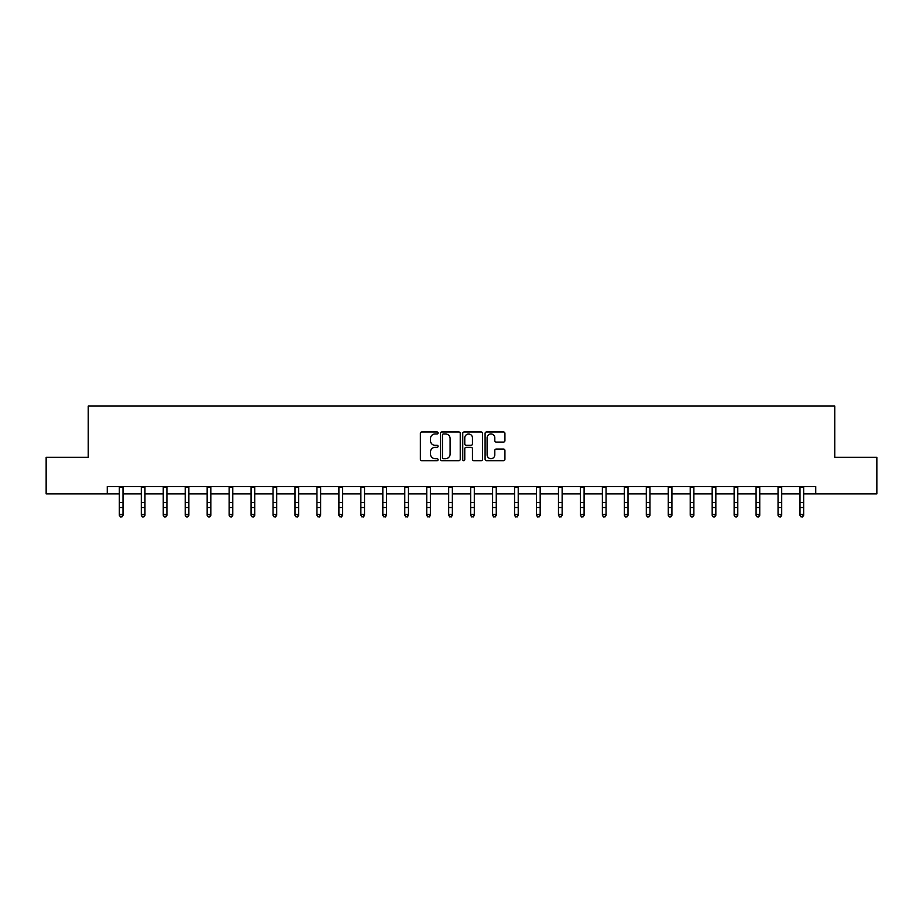 <?xml version="1.0" encoding="UTF-8"?>
<svg xmlns="http://www.w3.org/2000/svg" width="923" height="923" viewBox="0 0 923 923"><rect width="100%" height="100%" fill="white"/><g stroke="black" fill="none" stroke-linecap="round" stroke-linejoin="round"><path stroke-width="1.38" d="M438.079 432.968A1.004 1.004 0 0 0 437.075 431.952L421.811 431.952A1.442 1.442 0 0 0 420.369 433.395L420.369 459.262A1.442 1.442 0 0 0 421.811 460.692L437.075 460.692A1.004 1.004 0 0 0 438.079 459.689A1.004 1.004 0 0 0 437.075 458.685L435.102 458.685A4.603 4.603 0 0 1 430.499 454.081L430.499 451.924A4.603 4.603 0 0 1 435.102 447.332L437.075 447.332A1.004 1.004 0 0 0 438.079 446.328A1.004 1.004 0 0 0 437.075 445.324L435.102 445.324A4.603 4.603 0 0 1 430.499 440.721L430.499 438.563A4.603 4.603 0 0 1 435.102 433.972L437.075 433.972A1.004 1.004 0 0 0 438.079 432.968M503.485 442.082A1.442 1.442 0 0 0 504.927 440.652L504.927 433.395A1.442 1.442 0 0 0 503.485 431.952L486.536 431.952A1.442 1.442 0 0 0 485.094 433.395L485.094 459.262A1.442 1.442 0 0 0 486.536 460.692L503.485 460.692A1.442 1.442 0 0 0 504.927 459.262L504.927 450.493A1.442 1.442 0 0 0 503.485 449.051L496.239 449.051A1.442 1.442 0 0 0 494.797 450.493L494.797 454.843A3.842 3.842 0 0 1 490.955 458.685A3.842 3.842 0 0 1 487.113 454.843L487.113 437.814A3.842 3.842 0 0 1 490.955 433.972A3.842 3.842 0 0 1 494.797 437.814L494.797 440.652A1.442 1.442 0 0 0 496.239 442.082L503.485 442.082M107.264 493.897L46.15 493.897L46.15 457.3L88.239 457.3L88.239 406.074L834.761 406.074L834.761 457.3L876.85 457.3L876.85 493.897L815.736 493.897L815.736 486.583L107.264 486.583L107.264 493.897L119.344 493.897M460.242 433.395A1.442 1.442 0 0 0 458.8 431.952L441.852 431.952A1.442 1.442 0 0 0 440.409 433.395L440.409 459.262A1.442 1.442 0 0 0 441.852 460.692L458.8 460.692A1.442 1.442 0 0 0 460.242 459.262L460.242 433.395M464.2 431.952L481.148 431.952A1.442 1.442 0 0 1 482.591 433.395L482.591 459.262A1.442 1.442 0 0 1 481.148 460.692L473.891 460.692A1.442 1.442 0 0 1 472.461 459.262L472.461 448.763A1.442 1.442 0 0 0 471.018 447.332L466.207 447.332A1.442 1.442 0 0 0 464.765 448.763L464.765 459.689A1.004 1.004 0 0 1 463.761 460.692A1.004 1.004 0 0 1 462.758 459.689L462.758 433.395A1.442 1.442 0 0 1 464.2 431.952M123.001 493.897L141.3 493.897M144.957 493.897L163.256 493.897M166.913 493.897L185.211 493.897M188.869 493.897L207.167 493.897M210.825 493.897L229.123 493.897M232.781 493.897L251.079 493.897M254.736 493.897L273.035 493.897M276.692 493.897L294.991 493.897M298.648 493.897L316.947 493.897M320.616 493.897L338.903 493.897M342.571 493.897L360.87 493.897M364.527 493.897L382.826 493.897M386.483 493.897L404.782 493.897M408.439 493.897L426.738 493.897M430.395 493.897L448.693 493.897M452.351 493.897L470.649 493.897M474.307 493.897L492.605 493.897M496.262 493.897L514.561 493.897M518.218 493.897L536.517 493.897M540.174 493.897L558.473 493.897M562.13 493.897L580.429 493.897M584.097 493.897L602.384 493.897M606.053 493.897L624.352 493.897M628.009 493.897L646.308 493.897M649.965 493.897L668.264 493.897M671.921 493.897L690.219 493.897M693.877 493.897L712.175 493.897M715.833 493.897L734.131 493.897M737.789 493.897L756.087 493.897M759.744 493.897L778.043 493.897M781.7 493.897L799.999 493.897M803.656 493.897L815.736 493.897M443.432 433.972A1.004 1.004 0 0 0 442.429 434.975L442.429 457.681A1.004 1.004 0 0 0 443.432 458.685L445.521 458.685A4.603 4.603 0 0 0 450.112 454.081L450.112 438.563A4.603 4.603 0 0 0 445.521 433.972L443.432 433.972M472.461 437.883A3.842 3.842 0 0 0 468.607 434.041A3.842 3.842 0 0 0 464.765 437.883L464.765 443.882A1.442 1.442 0 0 0 466.207 445.324L471.018 445.324A1.442 1.442 0 0 0 472.461 443.882L472.461 437.883M123.001 486.583L123.001 515.322L121.905 516.926L120.44 516.603L121.905 516.926M119.344 486.583L119.344 514.503L123.001 514.503L121.905 516.603M120.44 516.926L119.344 515.322L120.44 516.603M144.957 486.583L144.957 515.322L143.861 516.926L142.396 516.603L143.861 516.926M141.3 486.583L141.3 514.503L144.957 514.503L143.861 516.603M142.396 516.926L141.3 515.322L142.396 516.603M166.913 486.583L166.913 515.322L165.817 516.926L164.352 516.603L165.817 516.926M163.256 486.583L163.256 514.503L166.913 514.503L165.817 516.603M164.352 516.926L163.256 515.322L164.352 516.603M188.869 486.583L188.869 515.322L187.773 516.926L186.308 516.603L187.773 516.926M185.211 486.583L185.211 514.503L188.869 514.503L187.773 516.603M186.308 516.926L185.211 515.322L186.308 516.603M210.825 486.583L210.825 515.322L209.729 516.926L208.263 516.603L209.729 516.926M207.167 486.583L207.167 514.503L210.825 514.503L209.729 516.603M208.263 516.926L207.167 515.322L208.263 516.603M232.781 486.583L232.781 515.322L231.685 516.926L230.219 516.603L231.685 516.926M229.123 486.583L229.123 514.503L232.781 514.503L231.685 516.603M230.219 516.926L229.123 515.322L230.219 516.603M254.736 486.583L254.736 515.322L253.64 516.926L252.175 516.603L253.64 516.926M251.079 486.583L251.079 514.503L254.736 514.503L253.64 516.603M252.175 516.926L251.079 515.322L252.175 516.603M276.692 486.583L276.692 515.322L275.596 516.926L274.131 516.603L275.596 516.926M273.035 486.583L273.035 514.503L276.692 514.503L275.596 516.603M274.131 516.926L273.035 515.322L274.131 516.603M298.648 486.583L298.648 515.322L297.552 516.926L296.087 516.603L297.552 516.926M294.991 486.583L294.991 514.503L298.648 514.503L297.552 516.603M296.087 516.926L294.991 515.322L296.087 516.603M320.616 486.583L320.616 515.322L319.508 516.926L318.054 516.603L319.508 516.926M316.947 486.583L316.947 514.503L320.616 514.503L319.508 516.603M318.054 516.926L316.947 515.322L318.054 516.603M342.571 486.583L342.571 515.322L341.464 516.926L340.01 516.603L341.464 516.926M338.903 486.583L338.903 514.503L342.571 514.503L341.464 516.603M340.01 516.926L338.903 515.322L340.01 516.603M364.527 486.583L364.527 515.322L363.431 516.926L361.966 516.603L363.431 516.926M360.87 486.583L360.87 514.503L364.527 514.503L363.431 516.603M361.966 516.926L360.87 515.322L361.966 516.603M386.483 486.583L386.483 515.322L385.387 516.926L383.922 516.603L385.387 516.926M382.826 486.583L382.826 514.503L386.483 514.503L385.387 516.603M383.922 516.926L382.826 515.322L383.922 516.603M408.439 486.583L408.439 515.322L407.343 516.926L405.878 516.603L407.343 516.926M404.782 486.583L404.782 514.503L408.439 514.503L407.343 516.603M405.878 516.926L404.782 515.322L405.878 516.603M430.395 486.583L430.395 515.322L429.299 516.926L427.834 516.603L429.299 516.926M426.738 486.583L426.738 514.503L430.395 514.503L429.299 516.603M427.834 516.926L426.738 515.322L427.834 516.603M452.351 486.583L452.351 515.322L451.255 516.926L449.789 516.603L451.255 516.926M448.693 486.583L448.693 514.503L452.351 514.503L451.255 516.603M449.789 516.926L448.693 515.322L449.789 516.603M474.307 486.583L474.307 515.322L473.211 516.926L471.745 516.603L473.211 516.926M470.649 486.583L470.649 514.503L474.307 514.503L473.211 516.603M471.745 516.926L470.649 515.322L471.745 516.603M496.262 486.583L496.262 515.322L495.166 516.926L493.701 516.603L495.166 516.926M492.605 486.583L492.605 514.503L496.262 514.503L495.166 516.603M493.701 516.926L492.605 515.322L493.701 516.603M518.218 486.583L518.218 515.322L517.122 516.926L515.657 516.603L517.122 516.926M514.561 486.583L514.561 514.503L518.218 514.503L517.122 516.603M515.657 516.926L514.561 515.322L515.657 516.603M540.174 486.583L540.174 515.322L539.078 516.926L537.613 516.603L539.078 516.926M536.517 486.583L536.517 514.503L540.174 514.503L539.078 516.603M537.613 516.926L536.517 515.322L537.613 516.603M562.13 486.583L562.13 515.322L561.034 516.926L559.569 516.603L561.034 516.926M558.473 486.583L558.473 514.503L562.13 514.503L561.034 516.603M559.569 516.926L558.473 515.322L559.569 516.603M584.097 486.583L584.097 515.322L582.99 516.926L581.536 516.603L582.99 516.926M580.429 486.583L580.429 514.503L584.097 514.503L582.99 516.603M581.536 516.926L580.429 515.322L581.536 516.603M606.053 486.583L606.053 515.322L604.946 516.926L603.492 516.603L604.946 516.926M602.384 486.583L602.384 514.503L606.053 514.503L604.946 516.603M603.492 516.926L602.384 515.322L603.492 516.603M628.009 486.583L628.009 515.322L626.913 516.926L625.448 516.603L626.913 516.926M624.352 486.583L624.352 514.503L628.009 514.503L626.913 516.603M625.448 516.926L624.352 515.322L625.448 516.603M649.965 486.583L649.965 515.322L648.869 516.926L647.404 516.603L648.869 516.926M646.308 486.583L646.308 514.503L649.965 514.503L648.869 516.603M647.404 516.926L646.308 515.322L647.404 516.603M671.921 486.583L671.921 515.322L670.825 516.926L669.36 516.603L670.825 516.926M668.264 486.583L668.264 514.503L671.921 514.503L670.825 516.603M669.36 516.926L668.264 515.322L669.36 516.603M693.877 486.583L693.877 515.322L692.781 516.926L691.315 516.603L692.781 516.926M690.219 486.583L690.219 514.503L693.877 514.503L692.781 516.603M691.315 516.926L690.219 515.322L691.315 516.603M715.833 486.583L715.833 515.322L714.737 516.926L713.271 516.603L714.737 516.926M712.175 486.583L712.175 514.503L715.833 514.503L714.737 516.603M713.271 516.926L712.175 515.322L713.271 516.603M737.789 486.583L737.789 515.322L736.692 516.926L735.227 516.603L736.692 516.926M734.131 486.583L734.131 514.503L737.789 514.503L736.692 516.603M735.227 516.926L734.131 515.322L735.227 516.603M759.744 486.583L759.744 515.322L758.648 516.926L757.183 516.603L758.648 516.926M756.087 486.583L756.087 514.503L759.744 514.503L758.648 516.603M757.183 516.926L756.087 515.322L757.183 516.603M781.7 486.583L781.7 515.322L780.604 516.926L779.139 516.603L780.604 516.926M778.043 486.583L778.043 514.503L781.7 514.503L780.604 516.603M779.139 516.926L778.043 515.322L779.139 516.603M803.656 486.583L803.656 515.322L802.56 516.926L801.095 516.603L802.56 516.926M799.999 486.583L799.999 514.503L803.656 514.503L802.56 516.603M801.095 516.926L799.999 515.322L801.095 516.603M123.001 502.504L119.344 502.504M123.001 507.523L119.344 507.523M123.001 487.056L119.344 487.056M144.957 502.504L141.3 502.504M144.957 507.523L141.3 507.523M144.957 487.056L141.3 487.056M166.913 502.504L163.256 502.504M166.913 507.523L163.256 507.523M166.913 487.056L163.256 487.056M188.869 502.504L185.211 502.504M188.869 507.523L185.211 507.523M188.869 487.056L185.211 487.056M210.825 502.504L207.167 502.504M210.825 507.523L207.167 507.523M210.825 487.056L207.167 487.056M232.781 502.504L229.123 502.504M232.781 507.523L229.123 507.523M232.781 487.056L229.123 487.056M254.736 502.504L251.079 502.504M254.736 507.523L251.079 507.523M254.736 487.056L251.079 487.056M276.692 502.504L273.035 502.504M276.692 507.523L273.035 507.523M276.692 487.056L273.035 487.056M298.648 502.504L294.991 502.504M298.648 507.523L294.991 507.523M298.648 487.056L294.991 487.056M320.616 502.504L316.947 502.504M320.616 507.523L316.947 507.523M320.616 487.056L316.947 487.056M342.571 502.504L338.903 502.504M342.571 507.523L338.903 507.523M342.571 487.056L338.903 487.056M364.527 502.504L360.87 502.504M364.527 507.523L360.87 507.523M364.527 487.056L360.87 487.056M386.483 502.504L382.826 502.504M386.483 507.523L382.826 507.523M386.483 487.056L382.826 487.056M408.439 502.504L404.782 502.504M408.439 507.523L404.782 507.523M408.439 487.056L404.782 487.056M430.395 502.504L426.738 502.504M430.395 507.523L426.738 507.523M430.395 487.056L426.738 487.056M452.351 502.504L448.693 502.504M452.351 507.523L448.693 507.523M452.351 487.056L448.693 487.056M474.307 502.504L470.649 502.504M474.307 507.523L470.649 507.523M474.307 487.056L470.649 487.056M496.262 502.504L492.605 502.504M496.262 507.523L492.605 507.523M496.262 487.056L492.605 487.056M518.218 502.504L514.561 502.504M518.218 507.523L514.561 507.523M518.218 487.056L514.561 487.056M540.174 502.504L536.517 502.504M540.174 507.523L536.517 507.523M540.174 487.056L536.517 487.056M562.13 502.504L558.473 502.504M562.13 507.523L558.473 507.523M562.13 487.056L558.473 487.056M584.097 502.504L580.429 502.504M584.097 507.523L580.429 507.523M584.097 487.056L580.429 487.056M606.053 502.504L602.384 502.504M606.053 507.523L602.384 507.523M606.053 487.056L602.384 487.056M628.009 502.504L624.352 502.504M628.009 507.523L624.352 507.523M628.009 487.056L624.352 487.056M649.965 502.504L646.308 502.504M649.965 507.523L646.308 507.523M649.965 487.056L646.308 487.056M671.921 502.504L668.264 502.504M671.921 507.523L668.264 507.523M671.921 487.056L668.264 487.056M693.877 502.504L690.219 502.504M693.877 507.523L690.219 507.523M693.877 487.056L690.219 487.056M715.833 502.504L712.175 502.504M715.833 507.523L712.175 507.523M715.833 487.056L712.175 487.056M737.789 502.504L734.131 502.504M737.789 507.523L734.131 507.523M737.789 487.056L734.131 487.056M759.744 502.504L756.087 502.504M759.744 507.523L756.087 507.523M759.744 487.056L756.087 487.056M781.7 502.504L778.043 502.504M781.7 507.523L778.043 507.523M781.7 487.056L778.043 487.056M803.656 502.504L799.999 502.504M803.656 507.523L799.999 507.523M803.656 487.056L799.999 487.056"/></g></svg>
